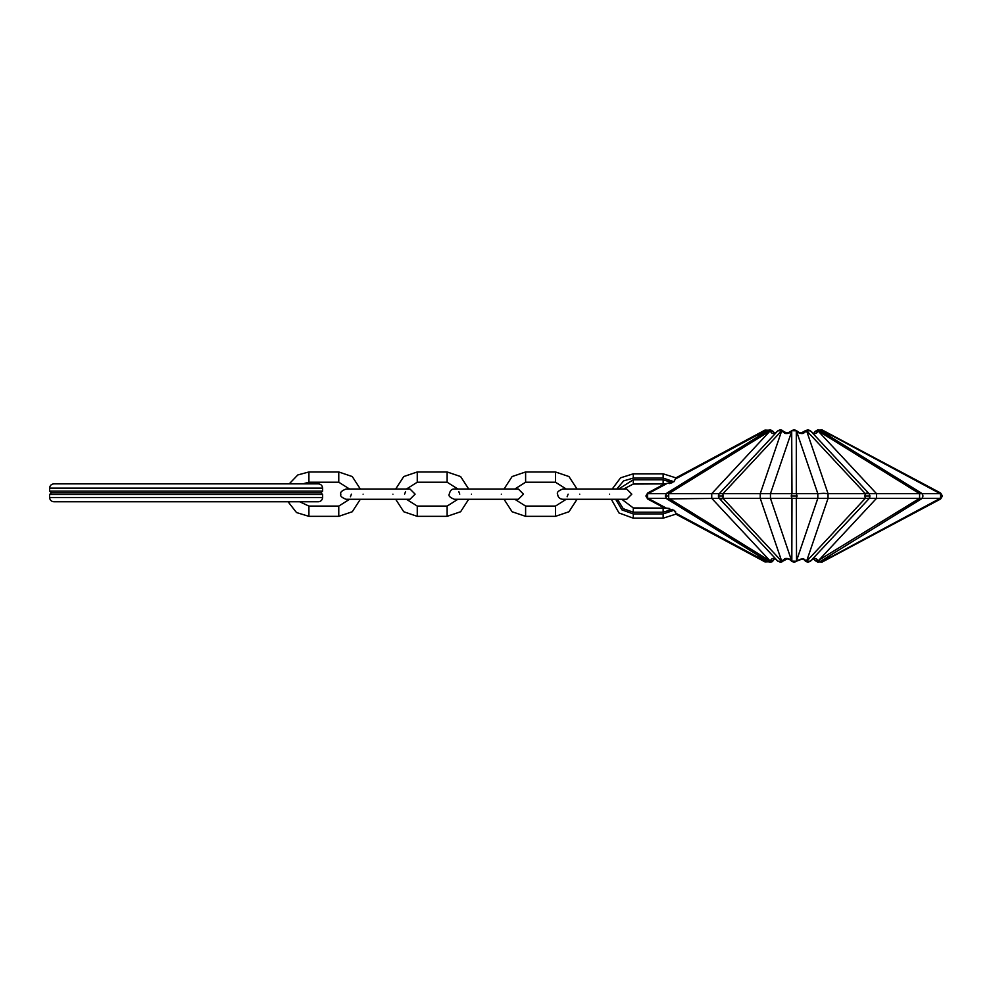 <?xml version="1.0" encoding="UTF-8"?>
<svg xmlns="http://www.w3.org/2000/svg" width="992" height="992" viewBox="0 0 992 992"><rect width="100%" height="100%" fill="white"/><g stroke="black" fill="none" stroke-linecap="round" stroke-linejoin="round"><path stroke-width="1.49" d="M49.6 497.5L322.611 497.5C322.338 500.067 320.912 501.493 318.345 501.766L53.866 501.766C51.299 501.493 49.873 500.067 49.6 497.5L49.6 494.512L51.311 492.801L320.9 492.801L322.611 491.102L322.611 488.114L49.6 488.114C49.873 485.547 51.299 484.121 53.866 483.848L318.345 483.848C320.912 484.121 322.338 485.547 322.611 488.114M51.311 492.801L49.6 491.102L49.6 488.114M322.611 497.5L322.611 494.512L320.9 492.801M568.131 494.152L567.126 496.756M631.817 494.152L626.708 499.274L562.712 499.274C559.624 498.951 557.926 497.24 557.603 494.152C556.586 492.491 558.298 490.78 562.712 489.031L626.708 489.031L631.817 494.152M577.046 499.274L568.974 511.748L555.47 516.336L525.611 516.336L512.095 511.748L504.023 499.274M504.023 489.031L512.095 476.557L525.611 471.969L555.47 471.969L568.974 476.557L577.046 489.031M514.811 489.031L525.611 482.211L555.47 482.211L566.258 489.031M566.258 499.274L555.47 506.094L525.611 506.094L514.811 499.274M351.428 494.152L350.424 496.756M415.127 494.152L410.006 499.274L346.022 499.274C341.595 497.525 339.884 495.814 340.901 494.152C339.884 492.491 341.595 490.78 346.022 489.031L410.006 489.031L415.127 494.152M468.695 499.274L460.623 511.748L447.119 516.336L417.26 516.336L403.744 511.748L395.672 499.274M395.672 489.031L403.744 476.557L417.26 471.969L447.119 471.969L460.623 476.557L468.695 489.031M406.46 489.031L417.26 482.211L447.119 482.211L457.907 489.031M404.6 494.152L405.604 491.548M457.907 499.274L447.119 506.094L417.26 506.094L406.46 499.274M360.344 499.274L352.272 511.748L338.768 516.336L308.909 516.336L296.509 512.554L288.064 501.766M289.255 483.848L297.786 474.957L308.909 471.969L338.768 471.969L352.272 476.557L360.344 489.031M349.556 499.274L338.768 506.094L308.909 506.094L299.696 501.766M302.858 483.848L308.909 482.211L338.768 482.211L349.556 489.031M523.478 494.152L518.357 499.274L454.361 499.274C449.946 497.525 448.235 495.814 449.252 494.152C450.12 490.519 451.831 488.82 454.361 489.031L518.357 489.031L523.478 494.152M459.78 494.152L458.775 491.548M612.213 489.031L620.595 477.809L633.28 473.816L663.14 473.816L675.912 477.859L673.977 481.728L664.256 484.108L647.689 492.987L647.602 496C645.42 496 645.42 496 647.602 496L647.689 499.013L664.256 507.892L666.326 508.127L633.28 507.941L621.786 499.274M623.571 489.031L633.28 484.059L666.326 483.873L648.049 493.669L666.215 493.669M777.802 430.863C775.087 433.702 773.586 433.938 773.314 431.557L770.313 430.863C771.702 434.422 774.206 434.422 777.802 430.863L719.225 493.669L722.97 493.669L719.225 493.669L718.307 496L719.225 498.331L666.909 498.902L768.478 561.782L773.289 560.468L772.346 561.596M721.73 498.902L722.97 498.331L719.225 498.331L777.864 561.212L782.886 561.174M781.696 562.018L782.924 561.137L781.684 561.137L760.244 498.331L760.244 493.669L770.462 493.669L770.462 498.331L791.827 561.385L791.988 498.331L722.97 498.331L781.609 561.212L784.92 558.62C787.611 558.074 789.942 558.918 791.901 561.137L796.303 561.212L803.359 558.62L806.682 561.212L865.322 498.331L869.066 498.331L791.988 498.331L791.194 496L797.097 496L796.303 493.669L796.303 430.788L791.752 430.689C787.747 433.616 784.808 433.678 782.924 430.863L782.886 430.826M774.219 432.76L773.276 431.495L770.276 430.788L711.735 493.669L668.707 493.669L770.276 430.788L768.478 430.218L666.909 493.098L668.707 493.669L668.707 498.331L770.313 561.137C771.702 557.578 774.206 557.578 777.802 561.137L780.63 562.29M921.742 498.331L869.066 498.331L869.984 496L869.066 493.669L810.427 430.788L805.368 430.863C802.838 433.678 799.899 433.616 796.539 430.689L794.146 429.71L791.827 430.615L794.307 429.71M820.657 561.261L822.963 561.212L940.23 498.331L940.689 496C942.871 496 942.871 496 940.689 496L940.23 493.669L822.963 430.788L823.149 432.289L822.963 430.863L820.744 430.788M866.562 493.098L865.322 493.669L876.544 493.669L817.978 430.863C816.577 434.422 814.085 434.422 810.489 430.863C813.13 433.69 814.63 433.926 814.978 431.557L814.978 431.57C814.643 433.926 813.142 433.69 810.489 430.863M791.69 430.739L791.988 493.669L770.462 493.669L791.901 430.863C789.942 433.082 787.611 433.926 784.92 433.38L781.684 430.863L787.016 432.946L789.359 432.363M823.819 493.322L828.047 493.669L806.608 430.863L803.359 433.38C800.68 433.926 798.349 433.082 796.39 430.863L817.817 493.669L823.819 493.322M765.142 432.289L765.328 430.863L767.548 430.788M676.023 478.677L765.328 430.788L764.968 430.106L675.912 477.859M669.265 508.412L666.326 508.127L673.977 510.272L676.023 513.323L765.328 561.212L764.968 561.894L675.912 514.141L663.14 518.184L633.28 518.184L618.971 512.951L611.332 499.274M676.023 513.323L675.912 514.141M869.153 498.567L810.489 561.137C814.085 557.578 816.577 557.578 817.978 561.137L820.173 561.212M675.626 511.698L673.977 510.272L663.14 513.918L633.28 513.918L621.984 509.913L615.66 499.274M765.316 561.063L765.142 559.711M819.814 561.782L818.016 562.29L815.015 560.505L818.016 562.29L819.814 561.782L921.382 498.902C923.453 496.967 923.453 495.033 921.382 493.098L819.814 430.218L818.016 429.71L814.99 431.532L818.016 429.71L819.814 430.218M806.533 430.739L805.368 430.863L806.682 430.788L865.322 493.669L828.047 493.669L828.047 498.331L806.608 561.137L805.368 561.137L810.427 561.212L807.934 562.29L806.533 561.261M669.302 483.588L672.303 482.633L663.14 479.793L663.14 484.059M774.206 559.24L773.314 560.443L770.313 561.137L711.735 498.331L711.735 493.669L719.225 493.669L718.518 494.822M791.194 496L791.988 493.669L817.817 493.669L817.817 498.331L796.39 561.137L801.288 559.054M722.97 498.331L722.97 493.669L760.244 493.669L781.684 430.863L777.864 430.788L780.357 429.71M820.173 430.788L816.85 430.615M815.164 431.26L818.016 430.788L919.584 493.669L921.742 493.669M818.016 562.29L814.978 560.43L817.978 561.137L876.544 498.331L876.544 493.669L919.584 493.669L919.584 498.331L816.85 561.385M869.066 498.331L869.773 497.178M820.657 430.739L822.963 430.788M722.97 493.669L781.609 430.788L782.862 430.788L780.369 429.71L782.49 430.454M757.491 437.013L765.328 430.788L767.634 430.739M765.328 430.788L766.58 430.615M797.097 496L796.303 498.331L796.539 561.311C800.519 558.384 803.458 558.322 805.368 561.137L805.405 561.174M794.294 562.29L791.827 561.385L794.146 562.29L796.539 561.311M767.548 561.212L765.328 561.212L767.634 561.261M820.744 561.212L822.963 561.137L830.8 554.987M49.6 491.102L322.611 491.102M322.611 494.512L49.6 494.512M579.774 494.152C579.774 500.749 579.774 500.749 579.774 494.152C579.774 487.556 579.774 487.556 579.774 494.152M609.646 494.152C609.646 500.749 609.646 500.749 609.646 494.152C609.646 487.556 609.646 487.556 609.646 494.152M363.084 494.152C363.084 500.749 363.084 500.749 363.084 494.152C363.084 487.556 363.084 487.556 363.084 494.152M392.944 494.152C392.944 500.749 392.944 500.749 392.944 494.152C392.944 487.556 392.944 487.556 392.944 494.152M471.436 494.152C471.436 500.749 471.436 500.749 471.436 494.152C471.436 487.556 471.436 487.556 471.436 494.152M501.295 494.152C501.295 500.749 501.295 500.749 501.295 494.152C501.295 487.556 501.295 487.556 501.295 494.152M555.47 516.336L555.47 506.094M525.611 516.336L525.611 506.094M525.611 471.969L525.611 482.211M555.47 471.969L555.47 482.211M447.119 516.336L447.119 506.094M417.26 516.336L417.26 506.094M417.26 471.969L417.26 482.211M447.119 471.969L447.119 482.211M338.768 516.336L338.768 506.094M308.909 516.336L308.909 506.094M308.909 471.969L308.909 482.211M338.768 471.969L338.768 482.211M633.28 473.816L633.28 478.082L623.646 480.897L616.776 489.031M618.636 489.031L633.28 479.793L633.28 484.059M723.428 496L718.307 496M665.756 496L668.707 496M869.984 496L864.863 496L865.322 493.669M865.322 498.331L864.863 496M940.23 498.331L922.076 498.331M765.328 561.137L757.491 554.987M666.215 498.331L648.049 498.331L666.326 508.127M830.8 437.013L822.963 430.863M922.076 493.669L940.23 493.669M810.427 430.788L807.934 429.71L805.913 430.615M819.863 430.243L821.711 429.71L821.711 430.615M821.711 561.385L821.711 562.29L819.863 561.757M633.28 479.793L663.14 479.793M673.977 481.728L663.14 478.082L633.28 478.082M672.303 509.367L663.14 512.207L633.28 512.207L623.199 508.698L617.396 499.274M663.14 512.207L663.14 507.941M633.28 512.207L633.28 507.941M663.14 518.184L663.14 513.918M633.28 518.184L633.28 513.918M663.14 473.816L663.14 478.082M666.909 498.902L665.297 496L666.909 493.098M647.689 499.013L645.891 496L647.689 492.987M821.711 429.71L940.602 492.987L942.4 496L940.602 499.013L821.711 562.29M805.814 430.441L801.288 432.946M798.833 432.314L796.613 430.751M768.478 430.218L770.276 429.71L773.276 431.495L770.276 429.71L768.478 430.218M764.968 430.106L768.428 430.243M782.961 561.1L786.929 559.054M771.888 561.894L768.478 561.782L770.276 562.29L773.314 560.43C773.648 558.074 775.136 558.31 777.802 561.137L777.641 560.964M807.922 562.29L805.43 561.212L807.922 562.29L810.427 561.212M764.968 561.894L768.428 561.757M814.978 560.443C814.63 558.074 813.13 558.31 810.489 561.137L812.287 559.587M812.423 559.5L813.651 559.054M782.862 561.212L780.369 562.29M782.924 561.137C785.924 558.174 788.863 558.236 791.752 561.311"/></g></svg>
